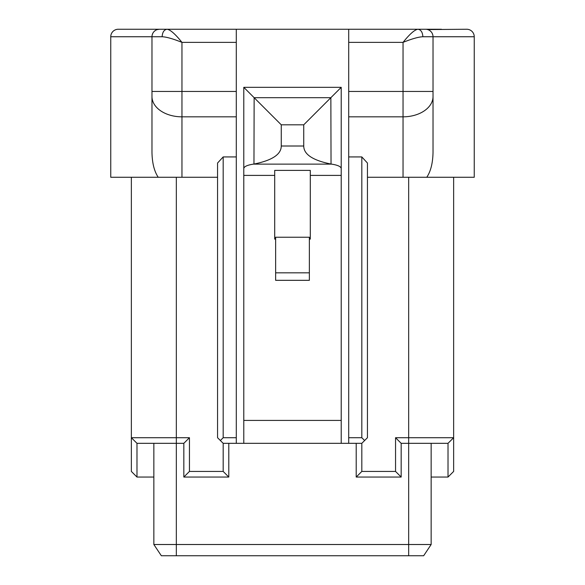 <?xml version="1.0" encoding="UTF-8"?>
<svg xmlns="http://www.w3.org/2000/svg" width="585" height="585" viewBox="0 0 585 585"><rect width="100%" height="100%" fill="white"/><g stroke="black" fill="none" stroke-linecap="round" stroke-linejoin="round"><path stroke-width="0.88" d="M441.456 29.25L371.197 29.25M348.711 29.25L348.711 91.443L433.024 91.443L433.024 36.745A7.495 7.495 0 0 0 425.529 29.25L118.25 29.25A7.495 7.495 0 0 0 110.755 36.745L151.976 36.745L151.976 152.546C152.21 163.171 154.294 171.412 158.228 177.27L110.755 177.27L110.755 36.745A7.495 7.495 0 0 1 118.25 29.25M427.693 29.572L466.75 29.25A7.495 7.495 0 0 1 474.245 36.745L474.245 177.27L403.043 177.27L408.666 177.27L408.666 437.712L395.555 437.712L395.555 471.437L401.171 477.053L401.171 443.328L408.666 443.328L408.666 437.712L453.638 437.712L448.015 443.328L408.666 443.328L408.666 544.511L153.848 544.511L153.848 443.328M162.125 36.745C162.433 32.175 164.085 29.674 167.083 29.25L158.535 29.25L167.076 29.25C170.359 29.718 175.317 34.091 181.957 42.369C172.977 38.778 166.367 36.906 162.125 36.745L151.976 36.745A7.495 7.495 0 0 1 159.471 29.25L157.306 29.572M417.917 29.25C414.633 29.718 409.683 34.091 403.043 42.369C411.994 38.785 418.597 36.913 422.86 36.745C422.582 32.197 420.937 29.696 417.917 29.25M236.289 42.369L236.289 443.328L223.177 443.328L223.177 471.437L189.445 471.437L189.445 437.712L176.334 437.712L176.334 177.27L181.957 177.27L181.957 42.369L236.289 42.369L236.289 29.25M432.82 34.99L432.183 33.301M431.379 32.058L431.05 31.678M430.867 31.48L429.602 30.449M426.772 177.27C430.706 171.412 432.79 163.171 433.024 152.546L433.024 91.443M466.75 29.25A7.495 7.495 0 0 1 474.245 36.745L422.86 36.745M152.18 34.99L152.817 33.301M153.621 32.058L153.95 31.678M154.133 31.48L155.398 30.449M348.711 443.328L348.711 437.712L361.822 437.712L364.638 440.52L361.822 443.328L236.289 443.328M341.216 168.495C340.901 166.535 337.677 165.08 331.549 164.122L253.444 164.122C247.323 165.08 244.106 166.535 243.784 168.495L243.784 87.333L341.216 87.333L341.216 443.328M243.784 168.495L243.784 443.328M243.784 175.398L274.701 175.398L274.701 170.396L310.299 170.396L310.299 239.104L309.363 239.104M310.299 175.398L341.216 175.398M274.701 175.398L274.701 239.104L275.637 239.104M275.637 280.325L309.363 280.325L309.363 237.225L275.637 237.225L275.637 280.325M275.637 272.829L309.363 272.829M281.261 124.81L254.139 97.688L253.963 164.056C272.142 160.4 281.239 154.389 281.261 146.009L281.261 124.81L303.739 124.81L341.216 87.333M303.739 124.81L303.739 146.009C303.761 154.389 312.858 160.4 331.037 164.056L330.861 97.688L254.139 97.688L243.784 87.333M364.638 440.52L367.446 437.712L367.446 163.032L361.822 156.926L348.711 156.926L348.711 91.443M361.822 443.328L361.822 471.437L395.555 471.437M223.177 471.437L228.793 477.053L228.793 443.328M423.657 555.75L431.152 544.511L423.657 555.75L161.343 555.75L153.848 544.511M431.152 443.328L431.152 544.511L408.666 544.511L408.666 555.75M189.445 437.712L183.829 443.328L136.985 443.328L131.362 437.712L131.362 177.27M395.555 437.712L401.171 443.328M453.638 177.27L453.638 437.712M217.554 177.27L158.228 177.27M348.711 42.369L403.043 42.369L403.043 177.27L367.446 177.27M153.848 477.053L136.985 477.053L131.362 471.437L131.362 210.995M448.015 443.328L448.015 477.053L431.152 477.053M453.638 210.995L453.638 471.437L448.015 477.053M136.985 477.053L136.985 443.328M176.334 555.75L176.334 437.712L131.362 437.712M189.445 471.437L183.829 477.053L183.829 443.328M183.829 477.053L228.793 477.053M236.289 156.926L223.177 156.926L217.554 163.032L217.554 437.712L220.362 440.52L223.177 437.712L223.177 156.926M348.711 437.712L348.711 156.926M361.822 437.712L361.822 156.926M236.289 437.712L223.177 437.712M223.177 443.328L220.362 440.52M361.822 471.437L356.207 477.053L401.171 477.053M356.207 443.328L356.207 477.053M236.289 91.443L151.976 91.443M341.216 420.418L243.784 420.418M303.739 146.009L281.261 146.009M236.289 116.832L181.957 116.832A29.981 20.307 180 0 1 151.976 96.518M348.711 116.832L403.043 116.832A29.981 20.307 0 0 0 433.024 96.518"/></g></svg>
